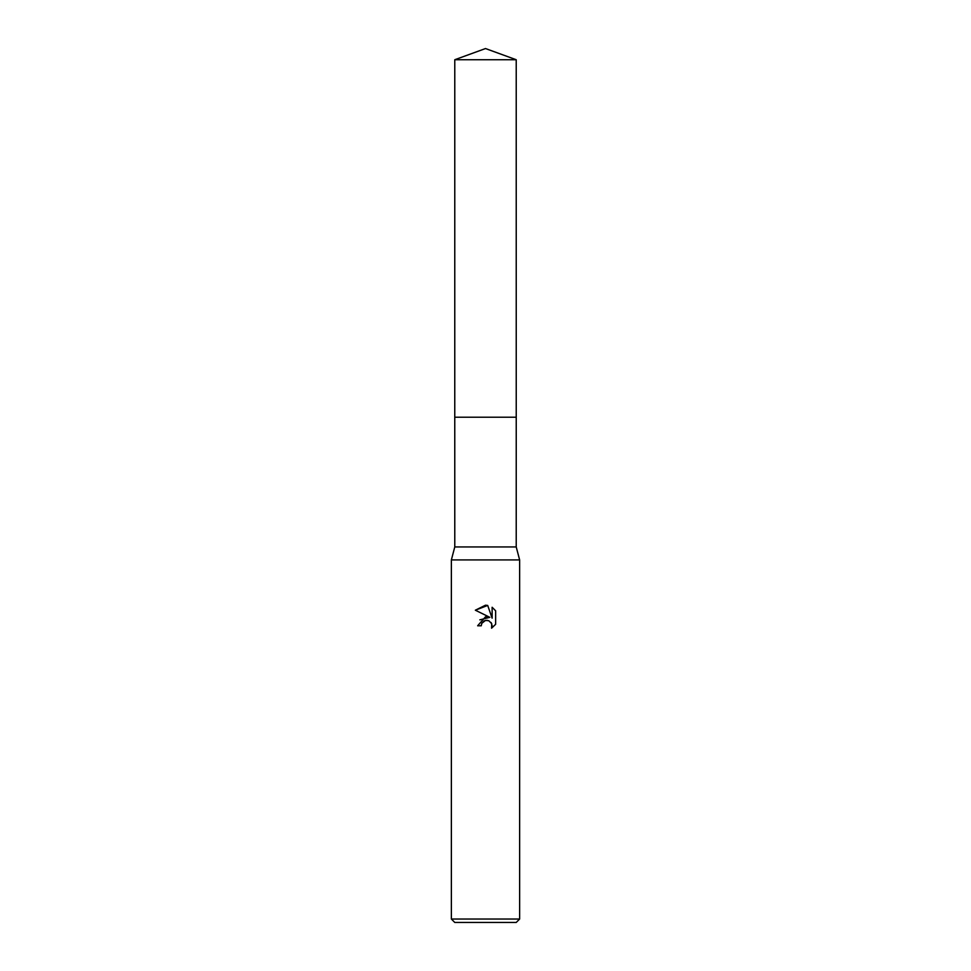 <?xml version="1.0" encoding="UTF-8"?>
<svg xmlns="http://www.w3.org/2000/svg" width="971" height="971" viewBox="0 0 971 971"><rect width="100%" height="100%" fill="white"/><g stroke="black" fill="none" stroke-linecap="round" stroke-linejoin="round"><path stroke-width="1.46" d="M454.78 59.729L516.22 59.729L485.5 48.55L454.78 59.729L454.768 417.227L516.232 417.227L516.22 546.94L519.631 559.915L519.631 919.039L451.369 919.039L454.78 922.45L516.22 922.45L519.631 919.039M516.22 59.729L516.232 417.227L454.768 417.227L454.78 546.94L516.22 546.94M454.78 546.94L451.369 559.915L519.631 559.915M485.5 620.433L481.81 623.309L481.24 625.785L477.647 625.785L485.5 616.816L489.845 617.338L475.353 610.201L485.5 605.2L487.697 605.431L492.127 618.175L492.127 607.263L495.647 610.82L495.647 624.28L491.569 628.188L491.727 623.661L488.777 620.712L485.5 620.433L487.466 620.36M481.24 625.785L481.604 623.783M491.095 622.545L492.139 625.749L491.569 628.188L495.647 624.28M489.845 617.338L479.832 619.85M481.81 623.309L484.031 620.991M484.602 620.712L485.366 620.469M495.647 610.82L492.127 607.263M487.697 605.431L475.353 610.201M451.369 559.915L451.369 919.039"/></g></svg>
